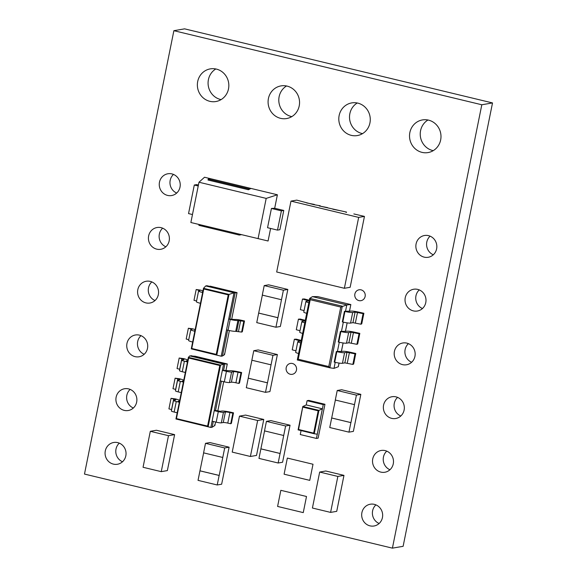 <?xml version="1.0" encoding="UTF-8"?>
<svg xmlns="http://www.w3.org/2000/svg" width="577" height="577" viewBox="0 0 577 577"><rect width="100%" height="100%" fill="white"/><g stroke="black" fill="none" stroke-linecap="round" stroke-linejoin="round"><path stroke-width="0.87" d="M286.538 85.98A16.567 15.709 -99.8 0 0 279.131 96.676A16.567 15.709 -99.8 0 0 291.803 116.619M268.42 98.516A16.567 15.709 -99.8 0 0 286.625 118.545A16.567 15.709 -99.8 0 0 299.218 105.923A16.567 15.709 -99.8 0 0 281.013 85.894A16.567 15.709 -99.8 0 0 268.42 98.516M162.656 228.175A11.042 10.473 -99.8 0 0 159.346 234.089A11.042 10.473 -99.8 0 0 165.859 246.783M148.642 235.928A11.042 10.473 -99.8 0 0 160.781 249.286A11.042 10.473 -99.8 0 0 169.169 240.869A11.042 10.473 -99.8 0 0 157.038 227.518A11.042 10.473 -99.8 0 0 148.642 235.928M173.497 174.427A11.042 10.473 -99.8 0 0 170.186 180.349A11.042 10.473 -99.8 0 0 176.699 193.043M159.476 182.188A11.042 10.473 -99.8 0 0 171.614 195.545A11.042 10.473 -99.8 0 0 180.01 187.128A11.042 10.473 -99.8 0 0 167.871 173.771A11.042 10.473 -99.8 0 0 159.476 182.188M151.823 281.915A11.042 10.473 -99.8 0 0 148.513 287.829A11.042 10.473 -99.8 0 0 155.025 300.53M137.809 289.676A11.042 10.473 -99.8 0 0 149.941 303.026A11.042 10.473 -99.8 0 0 158.336 294.609A11.042 10.473 -99.8 0 0 146.197 281.259A11.042 10.473 -99.8 0 0 137.809 289.676M286.206 367.636A5.525 5.236 -99.8 0 0 292.279 374.314A5.525 5.236 -99.8 0 0 296.47 370.109A5.525 5.236 -99.8 0 0 290.404 363.431A5.525 5.236 -99.8 0 0 286.206 367.636M357.257 102.995A16.567 15.709 -99.8 0 0 349.85 113.691A16.567 15.709 -99.8 0 0 362.522 133.633M339.139 115.53A16.567 15.709 -99.8 0 0 357.343 135.559A16.567 15.709 -99.8 0 0 369.936 122.937A16.567 15.709 -99.8 0 0 351.732 102.908A16.567 15.709 -99.8 0 0 339.139 115.53M427.975 120.002A16.567 15.709 -99.8 0 0 420.568 130.698A16.567 15.709 -99.8 0 0 433.24 150.647M409.858 132.544A16.567 15.709 -99.8 0 0 428.062 152.573A16.567 15.709 -99.8 0 0 440.655 139.951A16.567 15.709 -99.8 0 0 422.451 119.922A16.567 15.709 -99.8 0 0 409.858 132.544M215.82 68.966A16.567 15.709 -99.8 0 0 208.412 79.662A16.567 15.709 -99.8 0 0 221.085 99.605M197.702 81.501A16.567 15.709 -99.8 0 0 215.906 101.53A16.567 15.709 -99.8 0 0 228.499 88.908A16.567 15.709 -99.8 0 0 210.295 68.879A16.567 15.709 -99.8 0 0 197.702 81.501M397.596 397.394A11.042 10.473 -99.8 0 0 394.286 403.309A11.042 10.473 -99.8 0 0 400.791 416.003M383.575 405.148A11.042 10.473 -99.8 0 0 395.714 418.505A11.042 10.473 -99.8 0 0 404.109 410.088A11.042 10.473 -99.8 0 0 391.971 396.738A11.042 10.473 -99.8 0 0 383.575 405.148M386.756 451.135A11.042 10.473 -99.8 0 0 383.445 457.049A11.042 10.473 -99.8 0 0 389.958 469.75M372.742 458.895A11.042 10.473 -99.8 0 0 384.873 472.246A11.042 10.473 -99.8 0 0 393.269 463.829A11.042 10.473 -99.8 0 0 381.13 450.478A11.042 10.473 -99.8 0 0 372.742 458.895M375.923 504.875A11.042 10.473 -99.8 0 0 372.612 510.796A11.042 10.473 -99.8 0 0 379.125 523.49M361.902 512.636A11.042 10.473 -99.8 0 0 374.04 525.993A11.042 10.473 -99.8 0 0 382.436 517.576A11.042 10.473 -99.8 0 0 370.297 504.219A11.042 10.473 -99.8 0 0 361.902 512.636M419.27 289.906A11.042 10.473 -99.8 0 0 415.959 295.821A11.042 10.473 -99.8 0 0 422.465 308.522M405.249 297.667A11.042 10.473 -99.8 0 0 417.387 311.017A11.042 10.473 -99.8 0 0 425.776 302.6A11.042 10.473 -99.8 0 0 413.644 289.25A11.042 10.473 -99.8 0 0 405.249 297.667M140.99 335.655A11.042 10.473 -99.8 0 0 137.679 341.577A11.042 10.473 -99.8 0 0 144.185 354.271M126.969 343.416A11.042 10.473 -99.8 0 0 139.107 356.774A11.042 10.473 -99.8 0 0 147.496 348.357A11.042 10.473 -99.8 0 0 135.364 334.999A11.042 10.473 -99.8 0 0 126.969 343.416M130.15 389.403A11.042 10.473 -99.8 0 0 126.839 395.317A11.042 10.473 -99.8 0 0 133.352 408.011M116.136 397.156A11.042 10.473 -99.8 0 0 128.267 410.514A11.042 10.473 -99.8 0 0 136.662 402.097A11.042 10.473 -99.8 0 0 124.524 388.747A11.042 10.473 -99.8 0 0 116.136 397.156M119.316 443.143A11.042 10.473 -99.8 0 0 116.006 449.057A11.042 10.473 -99.8 0 0 122.512 461.759M105.295 450.904A11.042 10.473 -99.8 0 0 117.434 464.254A11.042 10.473 -99.8 0 0 125.822 455.837A11.042 10.473 -99.8 0 0 113.691 442.487A11.042 10.473 -99.8 0 0 105.295 450.904M408.429 343.647A11.042 10.473 -99.8 0 0 405.119 349.568A11.042 10.473 -99.8 0 0 411.632 362.262M394.416 351.407A11.042 10.473 -99.8 0 0 406.547 364.765A11.042 10.473 -99.8 0 0 414.942 356.348A11.042 10.473 -99.8 0 0 402.804 342.99A11.042 10.473 -99.8 0 0 394.416 351.407M354.869 293.996A5.525 5.236 -99.8 0 0 360.935 300.675A5.525 5.236 -99.8 0 0 365.133 296.463A5.525 5.236 -99.8 0 0 359.067 289.791A5.525 5.236 -99.8 0 0 354.869 293.996M430.103 236.166A11.042 10.473 -99.8 0 0 426.792 242.08A11.042 10.473 -99.8 0 0 433.305 254.774M416.089 243.92A11.042 10.473 -99.8 0 0 428.221 257.277A11.042 10.473 -99.8 0 0 436.616 248.86A11.042 10.473 -99.8 0 0 424.477 235.51A11.042 10.473 -99.8 0 0 416.089 243.92M150.308 431.307L168.491 435.685L162.534 465.307L161.243 471.654L143.053 467.276L150.308 431.307L156.425 430.254L174.615 434.632L173.331 440.979M173.345 440.987L168.657 464.261M161.243 471.654L167.359 470.601L168.635 464.269M250.396 456.479L232.214 452.101L239.469 416.132L245.586 415.079L263.768 419.457L256.52 455.426L250.396 456.479L257.652 420.51L263.768 419.457M330.599 512.398L312.417 508.027L319.672 472.058L325.789 471.005L343.971 475.376L336.723 511.345L330.599 512.398L337.855 476.429L343.971 475.376M274.681 208.261L271.428 208.463L267.548 227.713L277.508 230.115L279.888 229.704L283.769 210.446L274.681 208.261L277.393 194.781L204.518 177.247L198.986 182.231L190.864 222.513L268.074 240.998L270.606 228.449M198.423 185.037L196.678 184.611L194.298 185.022L188.542 213.591L192.473 214.536M205.499 443.331L224.691 447.947L222.772 457.467L203.58 452.851L205.499 443.331L209.913 442.573L229.112 447.189L221.647 484.218L217.226 484.976L198.034 480.36L199.952 470.839L219.145 475.455L217.226 484.976M253.772 350.701L272.964 355.317L271.046 364.837L251.853 360.221L253.772 350.701L258.193 349.936L277.386 354.559L269.921 391.581L265.499 392.346L246.307 387.722L248.225 378.202L267.418 382.825L265.499 392.346M337.228 390.499L356.42 395.115L354.502 404.636L335.302 400.02L337.228 390.499L341.642 389.735L360.841 394.358L353.376 431.38L348.955 432.144L329.755 427.528L331.681 418L350.874 422.624L348.955 432.144M266.43 421.361L285.622 425.977L283.704 435.505L264.511 430.882L266.43 421.361L270.851 420.604L290.043 425.22L282.579 462.249L278.157 463.006L258.965 458.39L260.883 448.87L280.076 453.486L278.157 463.006M264.208 285.586L283.401 290.209L281.482 299.73L262.29 295.114L264.208 285.586L268.63 284.829L287.822 289.445L280.357 326.474L275.936 327.238L256.743 322.615L258.662 313.095L277.854 317.711L275.936 327.238M223.645 370.109L224.915 363.827L220.565 365.082L188.39 357.336L188.643 358.014L188.39 357.336L189.746 355.901L223.624 364.051L222.354 370.333L226.436 371.321A4.14 0.498 11.4 0 0 231.579 372.021L233.512 371.689A4.14 0.498 -168.6 0 1 238.027 372.244L240.97 372.893L241.64 372.526L238.878 371.913A8.28 0.995 11.4 0 0 229.689 370.759L222.354 370.333L210.836 427.463L212.127 427.24L213.295 421.462M241.64 372.526L239.513 383.056L238.849 383.424L235.899 382.782A4.14 0.498 11.4 0 0 231.384 382.226L229.458 382.558A4.14 0.498 -168.6 0 1 224.316 381.851L220.226 380.87M233.512 412.829L230.75 412.216A8.28 0.995 11.4 0 0 221.561 411.069L220.255 411.293L215.524 410.42L214.226 410.644L218.308 411.625A4.14 0.498 11.4 0 0 223.45 412.331L225.383 412A4.14 0.498 -168.6 0 1 229.898 412.555L232.841 413.204L233.512 412.829L231.384 423.367L230.721 423.734L227.771 423.085A4.14 0.498 11.4 0 0 223.263 422.53L221.33 422.862A4.14 0.498 -168.6 0 1 216.187 422.162L212.098 421.174M355.771 353.47L350.189 352.23A6.52 0.779 11.4 0 0 342.947 351.321L336.348 351.53L334.213 362.111L334.689 362.226A6.253 0.75 -168.6 0 0 342.45 363.286L344.858 362.875L352.85 364.419L353.636 364.051L355.771 353.47L354.985 353.838L352.85 364.419M359.824 333.369L354.235 332.128A6.52 0.779 11.4 0 0 347.001 331.22L340.401 331.429L338.266 342.01L338.742 342.125A6.253 0.75 -168.6 0 0 346.503 343.185L348.905 342.774L356.903 344.318L357.69 343.95L359.824 333.369L359.038 333.737L356.903 344.318M363.878 313.268L358.288 312.027A6.52 0.779 11.4 0 0 351.054 311.118L344.455 311.328L342.32 321.908L342.796 322.024A6.253 0.75 -168.6 0 0 350.556 323.084L352.958 322.673L360.957 324.216L361.743 323.848L363.878 313.268L363.092 313.636L360.957 324.216M287.346 458.073L284.093 474.193L309.755 480.367L313.008 464.247L287.346 458.073L284.093 474.193L309.755 480.36M280.848 490.32L277.595 506.44L303.257 512.614L306.502 496.494L280.848 490.32L277.595 506.44L303.257 512.607M173.879 30.689L84.48 474.07L392.41 548.15L481.809 104.769L173.879 30.689L184.59 28.85L492.52 102.93L403.121 546.311L392.41 548.15M308.825 302.737A6.253 0.75 -168.6 0 1 305.904 301.49A6.253 0.75 -168.6 0 1 306.221 301.324L308.731 300.855L302.478 299.052L304.382 298.958L309.33 300.249M304.771 322.839A6.253 0.75 -168.6 0 1 301.85 321.591A6.253 0.75 -168.6 0 1 302.168 321.425L304.678 320.956L298.424 319.153L300.328 319.059L305.276 320.343M300.718 342.94A6.253 0.75 -168.6 0 1 297.797 341.692A6.253 0.75 -168.6 0 1 298.114 341.526L300.624 341.057L294.371 339.254L296.275 339.161L301.223 340.444M179.692 400.416A8.28 0.995 11.4 0 0 175.458 398.916L171.044 398.332L173.691 399.032A4.14 0.498 -168.6 0 1 175.855 399.926A4.14 0.498 -168.6 0 1 175.646 400.027L173.713 400.359A4.14 0.498 11.4 0 0 173.504 400.467A4.14 0.498 11.4 0 0 176.266 401.513L179.324 402.248M187.821 360.106A8.28 0.995 11.4 0 0 183.587 358.613L179.173 358.028L181.813 358.728A4.14 0.498 -168.6 0 1 183.984 359.615A4.14 0.498 -168.6 0 1 183.774 359.723L181.842 360.055A4.14 0.498 11.4 0 0 181.632 360.163A4.14 0.498 11.4 0 0 184.395 361.202L187.453 361.938M183.76 380.265A8.28 0.995 11.4 0 0 179.519 378.764L175.112 378.18L177.752 378.88A4.14 0.498 -168.6 0 1 179.916 379.767A4.14 0.498 -168.6 0 1 179.707 379.875L177.781 380.207A4.14 0.498 11.4 0 0 177.565 380.315A4.14 0.498 11.4 0 0 180.334 381.361L183.392 382.089M306.618 202.924L314.443 204.46M319.752 206.083L327.577 207.619M332.886 209.242L340.704 210.778M358.663 217.399L290.981 201.113L276.686 271.998L344.375 288.284L358.663 217.399L364.448 216.404L353.838 213.937M360.748 234.789L359.882 239.022M358.187 247.483L357.322 251.716M202.635 292.517A6.318 0.757 -168.6 0 1 198.582 290.967A6.318 0.757 -168.6 0 1 198.776 290.83L199.873 290.62L196.173 289.531L200.428 290.101A5.893 0.707 -168.6 0 1 202.96 290.916M194.831 331.241A6.318 0.757 -168.6 0 1 190.771 329.691A6.318 0.757 -168.6 0 1 190.965 329.554L192.062 329.337L188.369 328.248L192.617 328.825A5.893 0.707 -168.6 0 1 195.156 329.64M229.92 318.879L235.236 292.532L206.948 285.73L205.722 285.94L234.01 292.748L228.694 319.088L230.216 319.456L228.038 330.246A6.318 0.757 -168.6 0 0 235.733 331.335L241.619 332.078L242.326 331.746L244.504 320.956L241.713 320.336A5.893 0.707 11.4 0 0 235.178 319.514L228.694 319.088L221.207 356.218L222.433 356.009L227.648 330.152M307.094 400.698L308.796 400.402L324.959 404.289L318.136 438.145L316.434 438.441L323.257 404.585L307.094 400.698L306.236 404.946M481.809 104.769L492.52 102.93M354.985 353.838L346.986 352.295L344.584 352.706A6.253 0.75 11.4 0 1 336.824 351.645L336.348 351.53M359.038 333.737L351.04 332.193L348.638 332.604A6.253 0.75 11.4 0 1 340.877 331.544L340.401 331.429M363.092 313.636L355.093 312.092L352.691 312.503A6.253 0.75 11.4 0 1 344.931 311.443L344.455 311.328M297.797 341.692L295.662 352.266A6.253 0.75 11.4 0 0 298.583 353.521M294.371 339.254L292.236 349.835L295.958 350.802M301.85 321.591L299.715 332.164A6.253 0.75 11.4 0 0 302.637 333.419M298.424 319.153L296.289 329.734L300.011 330.7M305.904 301.49L303.769 312.07A6.253 0.75 11.4 0 0 306.69 313.318M302.478 299.052L300.343 309.633L304.065 310.606M349.453 311.392L350.83 304.569L317.718 296.6L312.46 296.628L309.734 298.367L342.298 306.199L329.871 367.809L334.004 368.364L338.295 366.748L339.031 363.07M312.46 296.628L346.806 304.887L340.769 307.065L310.217 299.715L309.734 298.367L297.299 359.969L298.215 359.211L328.767 366.561L340.769 307.065M335.223 362.349L334.004 368.364M339.276 342.248L337.422 351.436M343.329 322.146L341.476 331.335M317.718 296.6L350.852 304.569L346.806 304.887L345.529 311.241M349.489 311.392L350.809 304.663M329.842 367.801L297.306 359.976L329.856 367.801L328.767 366.561M215.524 410.42L221.424 381.159M189.746 355.901L195.214 356.24L227.288 363.957M210.836 427.463L175.956 418.981L176.425 418.599L207.59 426.093L208.138 426.72L175.956 418.981L176.425 418.599L188.643 358.014L219.801 365.515L220.565 365.082L208.138 426.72L210.836 427.463M227.288 363.964L225.939 370.665L227.28 363.957L224.915 363.827L191.045 355.677M180.334 381.361L178.206 391.891L181.265 392.627M178.206 391.891A4.14 0.498 -168.6 0 1 175.444 390.853L177.565 380.315M175.725 389.439A4.14 0.498 11.4 0 0 175.632 389.41L172.985 388.718L175.112 378.18M183.493 381.585L182.173 381.08L183.587 380.798A8.28 0.995 11.4 0 0 183.652 380.784M214.889 425.458L215.589 422.018L214.875 425.494L214.63 424.809L214.875 425.494L212.127 427.24M195.206 356.24L227.28 363.957L226.819 364.339M184.395 361.202L182.274 371.739L185.332 372.475M182.274 371.739A4.14 0.498 -168.6 0 1 179.505 370.694L181.632 360.163M179.793 369.287A4.14 0.498 11.4 0 0 179.692 369.258L177.052 368.559L179.173 358.028M187.554 361.433L186.234 360.921L187.648 360.647A8.28 0.995 11.4 0 0 187.72 360.632M176.266 401.513L174.146 412.043L177.204 412.779M174.146 412.043A4.14 0.498 -168.6 0 1 171.383 411.004L173.504 400.467M171.665 409.591A4.14 0.498 11.4 0 0 171.564 409.569L168.924 408.869L171.044 398.332M179.433 401.736L178.105 401.231L179.519 400.95A8.28 0.995 11.4 0 0 179.591 400.936M240.97 372.893L238.849 383.424M232.841 413.204L230.721 423.734M283.401 290.209L287.822 289.445M262.355 295.128L258.662 313.095M258.734 313.087L277.926 317.703L281.482 299.73M285.622 425.977L290.043 425.22M264.569 430.896L260.883 448.87M260.948 448.856L280.148 453.479L283.704 435.505M356.42 395.115L360.841 394.358M335.367 400.034L331.681 418M331.746 417.993L350.939 422.609L354.502 404.636M272.964 355.317L277.386 354.559M251.911 360.236L248.225 378.202M248.29 378.195L267.49 382.811L271.046 364.837M224.691 447.947L229.112 447.189M203.638 452.866L199.952 470.839M200.017 470.825L219.217 475.441L222.772 457.467M290.981 201.113L296.758 200.125L313.599 204.604L320.293 205.787L319.254 205.967L346.561 212.105M364.448 216.404L350.152 287.288L344.375 288.284M346.02 212.401L346.517 212.314M205.722 285.94L203.493 288.298L229.011 294.436L234.01 292.748L237.032 292.633L206.948 285.73M221.207 356.218L191.283 348.869L191.752 348.486L191.283 348.869L221.207 356.218M230.216 319.456A6.318 0.757 11.4 0 0 237.912 320.545L243.797 321.288L244.504 320.956M228.038 330.246L226.523 329.878M241.619 332.078L243.797 321.288M235.733 331.335L237.912 320.545M195.004 330.361L194.615 330.47L194.939 330.686M192.653 342.031A6.318 0.757 -168.6 0 1 188.592 340.48L190.771 329.691M188.751 339.709L186.191 339.038L188.369 328.248M202.815 291.637L202.426 291.746L202.751 291.969M200.464 303.307A6.318 0.757 -168.6 0 1 196.404 301.757L198.582 290.967M196.555 300.985L193.995 300.321L196.173 289.531M222.433 356.009L224.525 354.675L229.386 330.549L224.547 354.646M210.115 286.156L237.039 292.633L231.673 319.297L237.032 292.633L236.57 293.022M224.28 353.989L224.525 354.675L224.28 353.989M216.245 354.379L216.801 355.006L229.011 294.436L228.247 294.869L203.746 288.976L203.493 288.298L203.746 288.976L191.752 348.486L216.245 354.379L228.247 294.869M248.427 189.746L250.995 188.427L248.615 188.838L208.203 179.115L208.016 180.024L248.427 189.746L248.615 188.838M258.07 238.683L266.192 198.401L198.986 182.231M266.192 198.401L277.393 194.781M277.508 230.115L281.388 210.857L271.428 208.463M281.388 210.857L283.769 210.446M198.236 185.967L194.298 185.022M199.051 224.482L198.885 225.333L239.296 235.055L239.462 234.204M239.296 235.055L241.446 234.68M208.203 179.115L210.583 178.704M324.959 404.289L323.257 404.585M316.434 438.441L300.271 434.553L301.071 430.586M322.384 408.812L306.264 404.931L302.817 406.504L318.951 410.37L314.241 433.753L317.263 434.2L322.384 408.812L318.951 410.37M314.241 433.753L298.1 429.872L298.554 429.49L298.1 429.872L298.554 429.49L313.672 433.125L314.22 433.753L298.1 429.872L302.795 406.533M318.93 410.377L318.172 410.81L303.055 407.174L302.817 406.504L298.554 429.49M319.672 472.058L337.855 476.429M239.469 416.132L257.652 420.51M168.491 435.685L174.615 434.632M310.217 299.715L298.215 359.211M336.824 351.645L334.689 362.226M344.584 352.706L342.45 363.286M346.986 352.295L344.858 362.875M349.402 352.597L347.267 363.178M340.877 331.544L338.742 342.125M344.931 311.443L342.796 322.024M348.638 332.604L346.503 343.185M351.04 332.193L348.905 342.774M353.456 332.496L351.321 343.077M352.691 312.503L350.556 323.084M355.093 312.092L352.958 322.673M357.509 312.395L355.374 322.976M299.449 340.581L299.297 341.324M303.502 320.48L303.351 321.223M307.555 300.379L307.404 301.122M297.321 359.897L309.69 298.547M341.346 351.595L343.084 342.969M345.399 331.494L347.138 322.868M207.59 426.093L219.801 365.515M177.752 378.88L175.632 389.41M183.587 380.798L183.428 381.57M223.717 381.707L217.81 410.968L223.703 381.707M175.963 418.952L188.376 357.408M181.813 358.728L179.692 369.258M187.648 360.647L187.489 361.411M173.691 399.032L171.564 409.569M179.519 400.95L179.368 401.722M226.436 371.321L224.316 381.851M231.579 372.021L229.458 382.558M233.512 371.689L231.384 382.226M238.027 372.244L235.899 382.782M218.308 411.625L216.187 422.162M223.45 412.331L221.33 422.862M225.383 412L223.263 422.53M229.898 412.555L227.771 423.085M238.489 331.378L240.659 320.588M236.75 331.162L238.928 320.372M191.218 328.991L191.11 329.525M199.022 290.274L198.914 290.808M191.29 348.84L203.479 288.37M313.672 433.125L318.172 410.81M298.129 429.815L302.802 406.626M347.174 322.868L345.435 331.486M343.12 342.969L341.382 351.588M339.067 363.07L338.346 366.676M188.376 357.365L175.956 418.974M203.486 288.327L191.275 348.861"/></g></svg>
